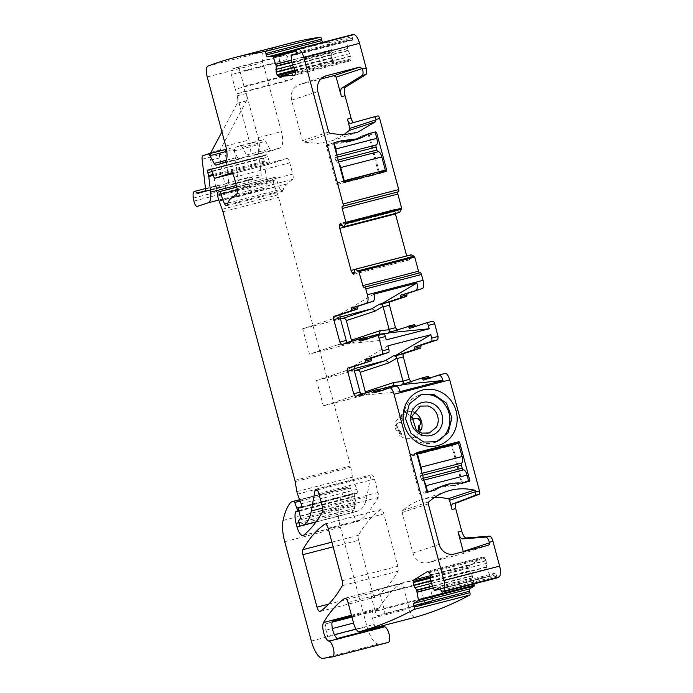 <?xml version="1.0" encoding="UTF-8"?>
<svg xmlns="http://www.w3.org/2000/svg" width="693" height="693" viewBox="0 0 693 693"><rect width="100%" height="100%" fill="white"/><g stroke="black" fill="none" stroke-linecap="round" stroke-linejoin="round"><path stroke-width="0.52" stroke-dasharray="3.46 2.6" d="M419.672 432.215L412.352 438.591L404.998 438.73L399.133 435.317L402.001 434.511L400 435.031L395.729 421.63L404.348 411.434L411.694 411.296A14.146 13.193 -108.3 0 1 413.452 411.928M401.134 434.797A5.076 4.738 71.7 0 1 399.818 432.467L399.601 431.635A1.014 0.944 71.7 0 0 398.553 430.873A3.032 2.824 71.7 0 1 395.391 428.482A4.799 4.479 71.7 0 1 398.518 422.886L400.571 422.358A2.018 1.888 71.7 0 0 401.879 419.932L401.481 418.468A4.799 4.479 71.7 0 1 404.314 412.785A4.799 4.479 71.7 0 1 410.152 416.224L410.542 417.688A2.018 1.888 71.7 0 0 411.633 419.031M400 435.031L399.133 435.317M435.49 442.091A24.757 23.086 -108.3 0 1 434.416 442.481A24.757 23.086 -108.3 0 1 421.561 442.732A24.757 23.086 -108.3 0 1 403.439 419.412A24.757 23.086 -108.3 0 1 418.893 395.452A24.757 23.086 -108.3 0 1 420.001 395.123M399.818 432.467L400.684 432.181L402.001 434.511M400.684 432.181L400.467 431.349L396.257 428.196C395.85 425.381 396.898 423.518 399.393 422.6L398.258 422.964M398.518 422.886L400.684 422.323M400.571 422.358L401.446 422.072L402.746 419.646L402.356 418.182L405.188 412.5L411.018 415.939L411.659 417.974M463.322 551.697A2.018 1.888 -108.3 0 1 461.971 553.906L428.213 562.647A13.141 12.249 -108.3 0 1 412.95 553.031L402.096 512.534A2.018 1.888 -108.3 0 1 402.659 510.516A57.606 53.707 -108.3 0 1 420.712 499.991A57.606 53.707 -108.3 0 1 434.416 497.505M294.742 75.242L350.398 60.837L334.442 62.101L295.495 72.185M294.811 75.216L350.32 60.854L351.004 59.771L295.339 74.177M291.051 55.726L346.708 41.32L347.929 50.329L350.857 56.003L351.004 59.771M346.708 41.32L346.907 40.61L352.217 40.194A2.018 0.728 75.5 0 0 352.269 40.185A2.018 0.728 75.5 0 0 352.494 38.167L352.148 36.694A2.018 0.728 75.5 0 1 352.339 34.702M377.867 115.904L354.088 122.496A5.05 1.828 75.5 0 1 354.071 122.496A5.05 1.828 75.5 0 1 353.785 122.514M399.099 212.543L395.937 209.069L340.332 223.458M340.306 223.467L395.972 209.061L395.227 210.395L395.434 213.964M353.733 274.272L409.416 259.858L407.709 258.324L406.687 255.934M353.759 274.263L409.537 259.823L410.126 258.541L354.469 272.938M411.07 254.799L410.395 255.18L410.126 258.541M420.253 272.747L419.733 272.921A2.018 0.728 75.5 0 1 419.715 272.929A2.018 0.728 75.5 0 1 419.577 272.929M396.673 330.007L414.249 324.662M409.806 328.326L416.19 326.672A2.018 0.728 75.5 0 1 416.181 326.68A2.018 0.728 75.5 0 1 415.653 326.394M409.788 328.335L432.856 321.171M410.533 381.73L428.109 376.386M429.08 377.39L430.058 378.404L445.149 373.414M497.773 577.728A2.018 0.728 75.5 0 1 496.699 576.16L496.266 574.714A2.018 0.728 75.5 0 0 495.114 573.154A2.018 0.728 75.5 0 0 495.036 573.189L490.341 576.082L486.954 568.953L431.297 583.359M427.746 571.387L483.402 556.981L484.961 558.255L486.114 560.776L486.954 568.953M474.047 583.878L472.409 575.97L469.213 570.789L468.823 568.208L469.36 565.627L483.281 557.042L427.884 571.379M415.237 617.281A10.109 3.647 75.5 0 1 415.211 617.281A10.109 3.647 75.5 0 1 409.208 608.645L403.707 588.106A5.05 1.828 75.5 0 0 400.701 583.783A5.05 1.828 75.5 0 0 400.476 583.887A367.879 132.787 75.5 0 0 379.201 608.09A10.109 3.647 75.5 0 0 378.802 609.026A5.05 1.828 75.5 0 1 378.118 609.927L373.016 611.607A6.064 2.192 75.5 0 0 372.505 618.147L374.177 624.393A5.05 1.828 75.5 0 0 375.528 627.555M332.259 621.067A5.05 1.828 75.5 0 1 331.583 621.967L326.481 623.648A6.064 2.192 75.5 0 0 325.97 630.197L327.642 636.443A5.05 1.828 75.5 0 0 330.596 640.774L335.065 639.994A5.05 1.828 75.5 0 0 335.126 639.985A5.05 1.828 75.5 0 0 335.655 639.526L382.189 627.486A5.05 1.828 75.5 0 1 381.661 627.945A5.05 1.828 75.5 0 1 381.609 627.953L377.131 628.724A5.05 1.828 75.5 0 1 376.23 628.378M382.189 627.486A10.109 3.647 75.5 0 1 383.255 626.559M323.085 658.35L378.75 643.944L388.097 642.472M378.75 643.944A20.21 7.294 75.5 0 1 366.995 626.611L340.376 527.286A25.269 9.122 75.5 0 1 338.73 506.037A96.015 34.659 75.5 0 1 346.405 487.933A5.05 1.828 75.5 0 1 346.76 487.681L349.333 486.832A2.018 0.728 75.5 0 1 349.35 486.832A2.018 0.728 75.5 0 1 350.398 488.063L352.477 493.607A2.529 0.91 75.5 0 1 352.46 496.959L351.594 497.245A2.529 0.91 75.5 0 0 351.29 497.591A12.127 4.375 75.5 0 0 351.723 509.009L352.659 512.508A10.109 3.647 75.5 0 0 358.662 521.145A10.109 3.647 75.5 0 0 359.208 520.867A353.733 127.677 75.5 0 0 378.144 497.435A5.05 1.828 75.5 0 0 378.075 492.446L374.497 479.114A5.05 1.828 75.5 0 0 371.5 474.792A5.05 1.828 75.5 0 0 370.686 476.108L366.918 496.604A55.587 20.062 75.5 0 1 358.385 510.88L356.193 511.607A2.018 0.728 75.5 0 1 356.176 511.607A2.018 0.728 75.5 0 1 354.981 509.883L354.591 508.445A2.529 0.91 75.5 0 1 354.608 505.873L355.795 504.261A2.529 0.91 75.5 0 0 355.864 501.905L354.487 496.058A2.529 0.91 75.5 0 1 354.755 493.546L355.708 493.234A5.05 1.828 75.5 0 1 355.743 493.217A5.05 1.828 75.5 0 1 356.393 493.338A3.032 1.091 75.5 0 0 356.774 493.407A3.032 1.091 75.5 0 0 356.817 489.379L353.196 479.712A5.05 1.828 75.5 0 1 352.52 477.182L350.84 467.195A5.05 1.828 75.5 0 0 350.563 465.913L278.603 197.366A10.109 3.647 75.5 0 0 277.815 194.88L274.749 186.694A10.109 3.647 75.5 0 1 273.389 181.644L273.094 179.877A2.529 0.91 75.5 0 1 273.449 177.789L275.182 177.217A2.529 0.91 75.5 0 1 275.208 177.209A2.529 0.91 75.5 0 1 276.776 179.669A16.173 5.839 75.5 0 0 280.267 189.484A5.05 1.828 75.5 0 0 282.32 191.329A5.05 1.828 75.5 0 0 283.073 190.306A35.369 12.769 75.5 0 1 286.547 184.078L292.55 179.409A5.05 1.828 75.5 0 0 292.767 174.073L289.761 162.846A5.05 1.828 75.5 0 0 286.755 158.524A5.05 1.828 75.5 0 0 286.711 158.541L270.712 163.817A2.529 0.91 75.5 0 1 270.694 163.825A2.529 0.91 75.5 0 1 269.222 161.764L267.784 156.713A2.529 0.91 75.5 0 0 266.311 154.652A2.529 0.91 75.5 0 0 266.025 154.92A5.05 1.828 75.5 0 1 265.488 155.457L264.761 155.691A5.05 1.828 75.5 0 1 264.717 155.708A5.05 1.828 75.5 0 1 264.05 155.578A2.529 0.91 75.5 0 0 263.712 155.509A2.529 0.91 75.5 0 0 263.479 158.238L264.258 161.166A2.529 0.91 75.5 0 1 264.449 162.127L266.242 177.763A15.159 5.475 75.5 0 1 263.86 188.392L252.884 192.013A5.05 1.828 75.5 0 1 252.841 192.022A5.05 1.828 75.5 0 1 249.61 186.677L249.038 183.654A7.58 2.737 75.5 0 1 250.095 177.001A7.58 2.737 75.5 0 1 252.547 178.707A2.018 0.728 75.5 0 0 253.205 179.158A2.018 0.728 75.5 0 1 253.205 179.158L260.724 176.68A3.032 1.091 75.5 0 0 261.2 174.558L257.779 144.811A5.05 1.828 75.5 0 1 258.576 141.268L263.583 139.614A5.05 1.828 75.5 0 1 263.626 139.605A5.05 1.828 75.5 0 1 265.618 141.32L269.82 148.995A5.05 1.828 75.5 0 0 271.803 150.71A5.05 1.828 75.5 0 0 271.847 150.702L280.102 147.973A15.159 5.475 75.5 0 0 281.393 131.618L262.881 62.543A10.109 3.647 75.5 0 1 263.686 51.654A2006.183 724.133 75.5 0 1 290.722 43.07M296.457 49.385L323.103 42.49A2.018 0.728 75.5 0 1 322.773 42.342M323.103 42.49L328.421 42.065L331.505 49.905L291.554 60.248M334.442 62.101L333.29 61.166L331.774 57.857L331.505 49.905M358.584 540.263A5.05 1.828 75.5 0 1 358.515 535.265A353.733 127.677 75.5 0 1 380.596 509.658A5.05 1.828 75.5 0 1 380.812 509.554A5.05 1.828 75.5 0 1 383.818 513.877L397.851 566.268A5.05 1.828 75.5 0 1 397.921 571.266A353.733 127.677 75.5 0 1 375.883 596.968A5.05 1.828 75.5 0 1 375.658 597.08A5.05 1.828 75.5 0 1 372.652 592.758L358.584 540.263L333.134 546.846M279.747 62.049A5.05 1.828 75.5 0 1 280.171 56.592L285.377 54.877A5.05 1.828 75.5 0 1 285.421 54.868A5.05 1.828 75.5 0 1 288.427 59.182L292.342 73.822A5.05 1.828 75.5 0 1 291.918 79.279L286.711 80.994A5.05 1.828 75.5 0 1 286.668 81.003A5.05 1.828 75.5 0 1 283.671 76.689L279.747 62.049L231.384 74.567A5.05 1.828 75.5 0 1 231.817 69.109L237.023 67.394A5.05 1.828 75.5 0 1 237.058 67.377A5.05 1.828 75.5 0 1 240.064 71.7L288.427 59.182M423.579 598.839L419.655 584.199A5.05 1.828 75.5 0 1 420.088 578.742L425.294 577.026A5.05 1.828 75.5 0 1 425.329 577.018A5.05 1.828 75.5 0 1 428.335 581.332L432.259 595.971A5.05 1.828 75.5 0 1 431.826 601.429L426.619 603.144A5.05 1.828 75.5 0 1 426.585 603.153A5.05 1.828 75.5 0 1 423.579 598.839L375.216 611.356L371.292 596.716A5.05 1.828 75.5 0 1 371.725 591.259L376.931 589.544A5.05 1.828 75.5 0 1 376.975 589.526A5.05 1.828 75.5 0 1 379.972 593.849L428.335 581.332M434.953 490.15L427.243 492.662L437.941 487.387L455.301 485.403L468.745 481.436L461.798 483.723L451.602 445.66L458.541 443.373M468.494 480.518L462.456 482.51A1.014 0.944 -108.3 0 1 461.798 483.723M455.301 485.403L462.17 483.108M427.668 492.558A49.021 45.703 -108.3 0 1 437.976 487.534A49.021 45.703 -108.3 0 1 454.877 485.516M443.841 485.446A49.021 45.703 71.7 0 0 442.801 485.784A49.021 45.703 71.7 0 0 432.103 491.06L427.243 492.662M432.103 491.06L434.19 490.375A49.021 45.703 -108.3 0 1 434.251 490.332M428.031 491.943L434.19 490.375M427.659 491.961L420.738 494.352A1.014 0.944 -108.3 0 1 419.568 493.607L409.502 456.037A1.014 0.944 -108.3 0 1 410.152 454.825L416.779 453.109M462.456 482.51L452.39 444.958M325.554 75.979L299.35 84.624L320.738 79.063M324.852 76.239L300.069 84.416C293.07 87.023 290.246 92.282 291.606 100.173L302.46 140.662L303.958 142.152L317.775 143.408L331.289 140.93L343.789 134.771M335.655 639.526A10.109 3.647 75.5 0 1 336.72 638.608A10.109 3.647 75.5 0 1 337.742 638.712M210.603 153.326A10.109 3.647 75.5 0 0 210.681 160.239L216.649 192.039A7.58 2.737 75.5 0 1 217.706 185.386A7.58 2.737 75.5 0 1 220.157 187.084A2.018 0.728 75.5 0 0 220.816 187.543A2.018 0.728 75.5 0 0 220.833 187.534L228.326 185.066A3.032 1.091 75.5 0 0 228.803 182.935L225.381 153.196A5.05 1.828 75.5 0 1 226.178 149.653L231.193 147.999A5.05 1.828 75.5 0 1 231.237 147.99A5.05 1.828 75.5 0 1 233.22 149.697L237.422 157.38A5.05 1.828 75.5 0 0 239.414 159.095L247.713 156.358A15.159 5.475 75.5 0 0 248.995 140.003L237.162 95.833A7.58 2.737 75.5 0 1 237.292 103.274L221.942 131.904M210.681 160.239L219.802 157.874L225.771 189.683A7.58 2.737 75.5 0 1 226.828 183.021A7.58 2.737 75.5 0 1 229.279 184.728L252.547 178.707M237.162 95.833L246.284 93.477L258.125 137.638A15.159 5.475 75.5 0 1 256.834 153.993L248.579 156.722A5.05 1.828 75.5 0 1 248.536 156.731A5.05 1.828 75.5 0 1 246.552 155.015L242.351 147.34A5.05 1.828 75.5 0 0 240.358 145.625A5.05 1.828 75.5 0 0 240.315 145.634L235.299 147.288A5.05 1.828 75.5 0 0 234.511 150.831L237.933 180.578A3.032 1.091 75.5 0 1 237.448 182.701L229.955 185.178A2.018 0.728 75.5 0 1 229.937 185.178A2.018 0.728 75.5 0 1 229.279 184.728M231.384 74.567L235.308 89.206L283.671 76.689M240.064 71.7L243.988 86.339A5.05 1.828 75.5 0 1 243.555 91.788L238.349 93.512A5.05 1.828 75.5 0 1 238.314 93.52A5.05 1.828 75.5 0 1 235.308 89.206M379.972 593.849L383.896 608.489A5.05 1.828 75.5 0 1 383.472 613.937L378.265 615.661A5.05 1.828 75.5 0 1 378.222 615.67A5.05 1.828 75.5 0 1 375.216 611.356M400.138 391.606L351.966 396.413L323.336 405.864L363.643 395.426L365.54 392.896M387.907 345.833L345.175 371.032L316.536 380.483L323.336 405.864M361.261 394.482A3.032 1.091 -104.5 0 0 361.885 394.733A3.032 1.091 -104.5 0 0 361.911 394.724L378.837 389.137M380.24 390.878A2.018 0.728 -104.5 0 0 380.769 391.155A2.018 0.728 -104.5 0 0 380.778 391.155L395.876 386.166M379.314 389.336L367.957 392.273M360.932 394.092L351.966 396.413M366.38 339.146A2.018 0.728 75.5 0 0 366.909 339.431L360.516 341.086L366.918 339.423A2.018 0.728 75.5 0 1 366.909 339.431L383.584 333.931M347.401 342.758A3.032 1.091 -104.5 0 0 348.025 343.009A3.032 1.091 -104.5 0 0 348.051 343L364.977 337.413M216.147 165.116L239.414 159.095A5.05 1.828 75.5 0 1 239.414 159.095L216.181 165.107M451.602 445.66L410.542 456.289L420.738 494.352M334.217 142.619L327.122 144.95A1.014 0.944 71.7 0 0 326.472 146.162L336.538 183.74A1.014 0.944 71.7 0 0 337.708 184.477L378.768 173.848A1.014 0.944 71.7 0 0 379.426 173.163M340.635 140.982L333.628 143.269L340.566 140.974M334.043 143.156A49.021 45.703 71.7 0 0 350.944 141.138A49.021 45.703 71.7 0 0 361.261 136.114L368.546 133.706M359.39 138.331A49.021 45.703 71.7 0 0 366.536 134.399L361.261 136.114M366.536 134.399L368.459 133.766M379.279 172.089L369.352 135.066A1.014 0.944 71.7 0 0 368.182 134.321L375.121 132.034M374.021 294.127L331.315 319.308L302.676 328.759L309.476 354.132L349.627 343.745L351.68 341.173M340.012 317.056L331.315 319.308M386.304 339.873L338.106 344.681L309.476 354.132M338.106 344.681L347.072 342.368M354.097 340.549L365.454 337.612M345.175 371.032L353.88 368.78M219.802 157.874A10.109 3.647 75.5 0 1 220.097 150.009L246.413 100.918A7.58 2.737 75.5 0 0 246.284 93.477M316.536 380.483L354.34 370.703M361.677 136.001L350.979 141.285L333.628 143.269M378.378 172.384L368.182 134.321M336.538 183.74L343.823 181.332L337.318 183.013L343.711 180.899M327.122 144.95L337.318 183.013M302.676 328.759L340.48 318.979M336.27 153.144A6.064 2.192 75.5 0 1 335.247 155.544A2.018 0.728 75.5 0 0 335.074 157.727L335.862 160.655A2.018 0.728 75.5 0 0 337.058 162.379A2.018 0.728 75.5 0 1 337.058 162.379A6.064 2.192 75.5 0 1 337.127 162.361A6.064 2.192 75.5 0 1 339.12 163.765M337.127 162.361L378.118 151.758A2.018 0.728 75.5 0 1 378.118 151.758A2.018 0.728 75.5 0 1 378.092 151.758M423.38 478.239L421.11 478.82A2.018 0.728 -104.5 0 0 422.314 480.552L463.374 469.923A2.018 0.728 -104.5 0 0 463.374 469.923A2.018 0.728 -104.5 0 0 463.392 469.923M424.376 481.93A6.064 2.192 -104.5 0 0 422.384 480.535A6.064 2.192 -104.5 0 0 422.332 480.544A2.018 0.728 -104.5 0 1 422.314 480.552M421.11 478.82L420.33 475.892A2.018 0.728 -104.5 0 1 420.504 473.717A6.064 2.192 -104.5 0 0 421.526 471.318M410.542 456.289L416.935 454.175M410.542 417.688L411.417 417.403M410.152 416.224L411.018 415.939M401.481 418.468L402.356 418.182M401.879 419.932L402.746 419.646M395.391 428.482L396.257 428.196M398.553 430.873L399.419 430.587M399.601 431.635L400.467 431.349M488.175 545.261L461.971 553.906M454.417 554.002L428.213 562.647M439.154 544.377L412.95 553.031M428.3 503.889L402.096 512.534M428.863 501.871L402.659 510.516M426.853 491.207L419.568 493.607M416.788 453.629L409.502 456.037M417.333 452.451L410.152 454.825M351.134 58.81L295.469 73.215M350.944 56.35L295.279 70.755M350.857 56.003L295.201 70.409M349.913 53.604L294.248 68.009M348.068 50.667L292.411 65.073M347.929 50.329L292.273 64.735M347.539 48.649L291.874 63.054M347.514 48.493L291.848 62.898M296.968 53.534L346.907 40.61L296.968 53.534M296.647 54.574L352.217 40.194M296.838 52.573L352.494 38.167M328.932 42.723L352.148 36.694M350.433 123.441L354.088 122.496L350.424 123.441M398.943 212.439L343.278 226.845M397.063 209.788L341.406 224.194M395.816 209.113L340.393 223.458M395.227 210.395L341.484 224.307M395.149 211.426L342.091 225.164M406.704 256.029L354.755 269.473M407.709 258.324L354.539 272.089M408.29 259.147L354.452 273.077M409.537 259.823L353.88 274.229M410.395 255.18L354.729 269.586M410.481 254.998L354.816 269.404M364.076 287.326L419.733 272.921M390.904 331.904L397.297 330.249L390.93 331.895M404.764 383.636L411.157 381.982L404.79 383.627M423.648 380.059L430.041 378.404L423.666 380.05M441.043 590.566L496.699 576.16M440.601 589.119L496.266 574.714M439.535 587.551L495.036 573.189M490.341 576.082L440.549 588.963L490.375 576.065M434.208 589.994L489.873 575.588M487.006 569.092L431.349 583.497M486.451 567.298L430.795 581.704M486.399 566.935L430.743 581.34M486.495 563.357L430.838 577.763M486.114 560.776L430.448 575.181M486.01 560.438L430.344 574.843M484.961 558.255L429.296 572.661M484.372 557.536L428.716 571.942M469.36 565.627L430.578 575.658M468.858 567.099L430.803 576.948M468.823 568.208L430.829 578.04M469.213 570.789L430.76 580.743M469.317 571.127L430.743 581.106M470.365 573.302L431.315 583.411M472.254 575.658L432.432 585.966M472.409 575.97L432.571 586.278M472.903 577.615L433.272 587.872M472.938 577.771L433.342 588.019M372.505 618.147L409.208 608.645M348.042 602.512L403.707 588.106M345.296 598.172L400.476 583.887M351.464 615.263L379.201 608.09M351.672 616.051L378.802 609.026M331.583 621.967L332.077 621.838M351.853 616.718L378.118 609.927M326.481 623.648L332.016 622.219M351.94 617.065L373.016 611.607M325.97 630.197L332.38 628.534M327.642 636.443L334.424 634.684M356.063 629.088L374.177 624.393M330.596 640.774L377.131 628.724M335.065 639.994L381.609 627.953M311.33 641.016L366.995 626.611M284.719 541.692L340.376 527.286M283.073 520.443L338.73 506.037M290.748 502.338L346.405 487.933M291.095 502.087L346.76 487.681M349.35 486.832L299.627 499.696L349.333 486.832M300.138 501.065L350.398 488.063M301.646 506.765L352.477 493.607M298.917 510.819L352.46 496.959M298.926 510.871L351.594 497.245M298.986 511.131L351.29 497.591M298.891 522.687L351.723 509.009M300.433 526.022L352.659 512.508M303.543 535.273L359.208 520.867M322.479 511.841L378.144 497.435M322.41 506.843L378.075 492.446M318.841 493.52L374.497 479.114M317.186 489.951L370.686 476.108M322.678 508.056L366.918 496.604M316.103 521.829L358.385 510.88M356.176 511.607L315.965 522.02L356.193 511.607M299.324 524.289L354.981 509.883M298.934 522.851L354.591 508.445M298.943 520.278L354.608 505.873M300.138 518.667L355.795 504.261M300.199 516.311L355.864 501.905M298.83 510.464L354.487 496.058M299.099 507.952L354.755 493.546M355.743 493.217L301.559 507.241L355.708 493.234M301.42 507.562L356.393 493.338M301.16 503.785L356.817 489.379M297.531 494.118L353.196 479.712M296.855 491.588L352.52 477.182M295.183 481.6L350.84 467.195M294.906 480.318L350.563 465.913M222.947 211.772L278.603 197.366M222.15 209.286L277.815 194.88M219.083 201.1L274.749 186.694M217.732 196.05L273.389 181.644M217.437 194.283L273.094 179.877M217.784 192.195L273.449 177.789M275.208 177.209L236.755 187.162L275.182 177.217M237.396 189.856L276.776 179.669M227.936 203.023L280.267 189.484M227.417 204.712L283.073 190.306M230.882 198.484L286.547 184.078M236.893 193.815L292.55 179.409M237.101 188.479L292.767 174.073M234.095 177.252L289.761 162.846M231.141 172.921L286.711 158.541M232.476 173.718L270.712 163.817L232.476 173.718M213.557 176.169L269.222 161.764M212.127 171.119L267.784 156.713M211.036 169.153L266.025 154.92M211.356 169.464L265.488 155.457M264.717 155.708L211.391 169.508L264.761 155.691M208.385 169.984L264.05 155.578M212.24 171.5L263.479 158.238M213.063 174.419L264.258 161.166M213.331 175.355L264.449 162.127M236.313 185.516L266.242 177.763M218.719 200.069L263.86 188.392M252.841 192.022L218.971 200.788L252.884 192.013M193.945 201.083L249.61 186.677M225.771 189.683L249.038 183.654M193.382 198.059L216.649 192.039M229.955 185.178L253.222 179.158L229.937 185.178M237.448 182.701L260.724 176.68M237.933 180.578L261.2 174.558M234.511 150.831L257.779 144.811M235.299 147.288L258.576 141.268M240.315 145.634L263.583 139.614M242.351 147.34L265.618 141.32M246.552 155.015L269.82 148.995M248.579 156.722L271.847 150.702M256.834 153.993L280.102 147.973M258.125 137.638L281.393 131.618M207.224 76.949L262.881 62.543M225.727 146.024L248.995 140.003M208.021 66.06L263.686 51.654M296.37 50.364L328.421 42.065M331.462 49.757L291.536 60.092M331.904 51.594L291.753 61.98M331.93 51.94L291.788 62.335M331.505 55.059L292.463 65.159M331.696 57.519L293.815 67.316M331.774 57.857L294.014 67.637M332.727 60.265L295.097 70.002M333.29 61.166L295.331 70.989M331.878 542.16L358.515 535.265M328.716 604.131L372.652 592.758M320.218 611.373L375.883 596.968M342.264 585.672L397.921 571.266M342.195 580.673L397.851 566.268M328.153 528.283L383.818 513.877M325.398 523.943L380.596 509.658M231.817 69.109L280.171 56.592M238.349 93.512L286.711 80.994M243.555 91.788L291.918 79.279M243.988 86.339L292.342 73.822M237.023 67.394L285.377 54.877M419.655 584.199L371.292 596.716M378.265 615.661L426.619 603.144M431.826 601.429L383.472 613.937M383.896 608.489L432.259 595.971M376.931 589.544L425.294 577.026M371.725 591.259L420.088 578.742M380.778 391.155L374.393 392.801L380.769 391.155M361.911 394.724L355.518 396.379L361.885 394.733M348.051 343L341.658 344.655L348.025 343.009M224.445 162.379L247.713 156.358M226.282 160.265L237.422 157.38M226.784 151.369L233.22 149.697M202.91 155.674L226.178 149.653M202.113 159.217L225.381 153.196M205.535 188.955L228.803 182.935M205.059 191.086L228.326 185.066M220.816 187.543L197.548 193.564L220.833 187.534M205.267 190.939L220.157 187.084M303.958 142.152L330.163 133.506M302.46 140.662L328.664 132.017M291.606 100.173L317.81 91.528M337.708 184.477L345.001 182.068M326.472 146.162L333.757 143.754M369.352 135.066L375.398 133.065M378.768 173.848L386.062 171.44M210.975 152.365L220.097 150.009M237.292 103.274L246.413 100.918M392.117 386.018L363.487 395.469M378.257 334.295L349.627 343.745M338.487 141.658A49.021 45.703 71.7 0 0 355.838 139.683A49.021 45.703 71.7 0 0 356.878 139.328M335.247 155.544L336.807 155.145M335.862 160.655L338.132 160.066M335.074 157.727L337.344 157.138M460.152 483.801A49.021 45.703 71.7 0 0 446.457 484.753M422.063 473.31L420.504 473.717M422.6 475.311L420.33 475.892M429.348 432.978L412.344 438.591M420.486 406.107L404.348 411.434M404.314 412.785L405.18 412.5M420.972 394.767L418.893 395.452M436.495 441.796L434.416 442.481M488.288 545.226L462.084 553.872M446.916 491.346L420.712 499.991M469.144 481.297L461.859 483.705M441.519 486.365L437.976 487.534M417.385 452.434L410.091 454.842M296.604 54.591L352.269 40.185M364.059 287.335L419.715 272.929M439.449 587.56L495.114 573.154M359.554 631.687L415.211 617.281M345.045 598.189L400.701 583.783M335.126 639.985L381.661 627.945M336.72 638.608L337.283 638.461M303.006 535.55L358.662 521.145M315.835 489.197L371.5 474.792M301.117 507.813L356.774 493.407M226.663 205.734L282.32 191.329M231.098 172.929L286.755 158.524M210.655 169.057L266.311 154.652M208.056 169.915L263.712 155.509M226.828 183.021L250.095 177.001M240.358 145.625L263.626 139.605M248.536 156.731L271.803 150.71M319.993 611.486L375.658 597.08M325.156 523.96L380.812 509.554M238.314 93.52L286.668 81.003M237.058 67.377L285.421 54.868M378.222 615.67L426.585 603.153M376.975 589.526L425.329 577.018M205.492 188.548L217.706 185.386M331.289 140.93L357.493 132.285M327.061 144.967L334.355 142.559M350.944 141.138L354.469 139.977M378.828 173.83L386.114 171.431M392.281 385.975L363.652 395.426M378.421 334.243L349.792 343.693M350.979 141.285L357.926 138.998M437.941 487.387L444.88 485.091"/><path stroke-width="1.04" d="M413.452 411.928A14.146 13.193 -108.3 0 1 421.509 429.461L420.642 429.747L419.672 432.215M437.647 424.133A14.146 13.193 -108.3 0 1 436.278 427.338L429.357 432.978L422.002 433.116A14.146 13.193 -108.3 0 1 416.138 429.703L411.867 416.302L420.486 406.107L427.832 405.968A14.146 13.193 71.7 0 1 437.647 424.133M423.137 435.343A17.065 15.913 71.7 0 0 442.29 423.371A17.065 15.913 71.7 0 0 430.162 402.598A17.065 15.913 71.7 0 0 411.01 414.57A17.065 15.913 71.7 0 0 423.137 435.343M420.642 429.747L421.509 429.461M418.641 430.266A5.076 4.738 71.7 0 0 418.615 427.598L419.482 427.312L419.265 426.49L421.344 421.699C420.287 419.057 418.442 417.94 415.817 418.347L413.764 418.884L411.417 417.403M411.633 419.031A2.018 1.888 71.7 0 0 412.889 419.17L414.942 418.641A4.799 4.479 71.7 0 1 420.478 421.985A3.032 2.824 71.7 0 1 418.918 425.606A1.014 0.944 71.7 0 0 418.399 426.775L418.615 427.598M420.001 395.123A24.757 23.086 -108.3 0 1 431.748 395.209A24.757 23.086 -108.3 0 1 449.826 417.914A24.757 23.086 -108.3 0 1 435.49 442.091M419.516 429.981L419.482 427.312M423.64 442.039L411.027 433.42L405.526 418.719L409.355 403.846L420.98 394.776L433.827 394.525L446.448 403.144L451.949 417.844L448.12 432.718L436.495 441.787L423.64 442.039M436.053 390.185A28.803 26.854 71.7 0 0 403.724 410.395A28.803 26.854 71.7 0 0 424.194 445.46A28.803 26.854 71.7 0 0 456.522 425.251A28.803 26.854 71.7 0 0 436.053 390.185M489.475 542.836L463.27 551.481L458.047 531.964C459.364 536.347 460.906 538.66 462.664 538.903L485.862 537.075A6.064 2.192 -104.5 0 1 489.327 542.281L489.475 542.836A2.018 1.888 -108.3 0 1 488.175 545.261L454.417 554.002A13.141 12.249 -108.3 0 1 439.154 544.377L428.3 503.889A2.018 1.888 -108.3 0 1 428.863 501.871A57.606 53.707 -108.3 0 1 446.916 491.346A57.606 53.707 -108.3 0 1 474.255 490.116A2.018 1.888 -108.3 0 1 475.753 491.606L479.478 490.965L449.714 379.877C448.371 375.485 446.846 373.328 445.149 373.414L438.886 375.034M430.578 575.658L413.695 580.032L427.616 571.448L429.296 572.661L430.344 574.843L430.795 581.704L434.208 589.994L434.719 590.471L439.379 587.595A2.018 0.728 75.5 0 1 439.449 587.56A2.018 0.728 75.5 0 1 440.601 589.119L441.043 590.566A2.018 0.728 75.5 0 0 442.195 592.125A2.018 0.728 75.5 0 0 442.264 592.091A2006.209 724.142 75.5 0 0 443.477 591.25A10.109 3.647 75.5 0 0 443.962 580.526L394.057 394.282A7.58 2.737 -104.5 0 0 389.553 387.803A7.58 2.737 -104.5 0 0 389.492 387.82L374.393 392.801L373.423 391.796A2.018 0.728 75.5 0 0 372.47 390.783L378.854 389.128L379.807 390.142A2.018 0.728 -104.5 0 0 380.24 390.878M443.962 580.526L499.618 566.12L492.983 541.337A6.064 2.192 -104.5 0 0 489.518 536.131L485.862 537.075M445.27 485.126A49.021 45.703 -108.3 0 0 434.953 490.15L428.031 491.943A1.014 0.944 -108.3 0 1 426.853 491.207L416.788 453.629A1.014 0.944 -108.3 0 1 417.437 452.416L458.497 441.787A1.014 0.944 -108.3 0 1 459.676 442.532L469.741 480.102A1.014 0.944 -108.3 0 1 469.092 481.314L462.17 483.108A49.021 45.703 -108.3 0 0 445.27 485.126L441.519 486.365M434.416 497.505A57.606 53.707 -108.3 0 1 448.05 498.769A2.018 1.888 -108.3 0 1 449.549 500.259L452.027 509.52C451.342 506.557 451.472 504.738 452.425 504.071L475.597 495.174L475.831 491.909M489.518 536.131L466.311 537.959C464.553 537.716 463.011 535.403 461.694 531.02L455.682 508.575C454.998 505.613 455.128 503.802 456.072 503.127L479.244 494.23A3.032 1.091 -104.5 0 0 479.478 490.965M352.339 34.702A2.018 0.728 75.5 0 1 352.382 34.685A2.018 0.728 75.5 0 1 352.425 34.676A2006.183 724.133 75.5 0 1 353.854 34.65A10.109 3.647 75.5 0 1 359.537 43.33L366.181 68.113A6.064 2.192 75.5 0 1 365.843 74.575L345.512 87.119A8.082 2.919 75.5 0 0 345.062 95.729L351.074 118.182A5.05 1.828 75.5 0 0 353.785 122.514M343.789 134.771L349.35 130.405L349.904 128.387L347.427 119.127A5.05 1.828 75.5 0 0 350.424 123.441A5.05 1.828 75.5 0 1 350.424 123.441L374.22 116.848A3.032 1.091 75.5 0 1 374.229 116.84L377.867 115.904A3.032 1.091 75.5 0 1 377.876 115.896A3.032 1.091 75.5 0 1 379.677 118.494L398.718 189.561A2.018 0.728 75.5 0 1 398.553 191.744L398.033 191.918A2.018 0.728 75.5 0 0 397.86 194.092L401.628 208.177L399.696 212.344L343.442 226.949L341.406 224.194L340.159 223.518L339.483 225.831L339.778 228.369L351.048 270.435L352.633 273.553L353.759 274.263L354.816 269.404L358.593 270.677L362.855 285.603L418.52 271.197L414.743 257.12L414.258 256.271L411.131 254.807L355.414 269.205L411.079 254.799L355.422 269.205M399.099 212.543L343.442 226.949L399.696 212.344M395.331 213.513L395.434 213.964L339.778 228.369M406.687 255.934L395.434 213.964M419.577 272.929A2.018 0.728 75.5 0 1 418.52 271.197M364.631 287.145L420.253 272.747A2.018 0.728 75.5 0 1 420.27 272.747A2.018 0.728 75.5 0 1 421.474 274.471L423.042 280.327A7.58 2.737 75.5 0 1 422.401 288.505L407.302 293.486A2.018 0.728 75.5 0 0 406.99 294.923L406.67 296.353L400.285 298.007A2.018 0.728 -104.5 0 0 400.597 296.578A2.018 0.728 75.5 0 1 400.918 295.14L422.401 288.505M397.323 330.249L395.495 327.659L389.475 305.215A3.032 1.091 75.5 0 1 389.735 301.94L406.67 296.353M415.653 326.394A2.018 0.728 75.5 0 1 415.22 325.667L414.249 324.662L407.9 326.299M395.495 327.659L389.102 329.314A3.032 1.091 -104.5 0 0 390.904 331.904A3.032 1.091 -104.5 0 0 390.93 331.895L414.249 324.662M415.22 325.667L408.835 327.321A2.018 0.728 75.5 0 0 409.788 328.335A2.018 0.728 75.5 0 0 409.806 328.326L426.464 322.825A3.032 1.091 75.5 0 1 426.49 322.817L432.856 321.171A3.032 1.091 75.5 0 1 432.874 321.171A3.032 1.091 75.5 0 1 434.676 323.761L438.08 336.451L431.696 338.097L430.786 334.736L396.049 355.223L393.312 355.933C395.019 355.674 396.197 356.419 396.838 358.16L396.049 355.223M411.183 381.973L409.355 379.392L403.335 356.938A3.032 1.091 75.5 0 1 403.595 353.673L420.53 348.085A2.018 0.728 75.5 0 0 420.85 346.647L421.162 345.218L437.82 339.717L438.08 336.451M421.76 378.031L428.109 376.386A2.018 0.728 75.5 0 1 428.127 376.377A2.018 0.728 75.5 0 1 429.08 377.39L430.058 378.404M389.613 387.794L395.876 386.166A7.58 2.737 -104.5 0 1 395.937 386.148A7.58 2.737 -104.5 0 1 400.138 391.606L443.026 380.5A7.58 2.737 -104.5 0 0 438.825 375.052L445.149 373.414M499.618 566.12A10.109 3.647 75.5 0 1 499.133 576.845A2006.166 724.124 75.5 0 1 497.929 577.685A2.018 0.728 75.5 0 1 497.851 577.719A2.018 0.728 75.5 0 1 497.773 577.728M474.047 583.878L474.177 586.053L469.525 588.929A2.018 0.728 75.5 0 0 469.456 591.25L469.897 592.688A2.018 0.728 75.5 0 1 469.828 595.01A2006.183 724.133 75.5 0 1 415.298 617.264A2023.283 730.301 75.5 0 1 415.237 617.281L359.58 631.687A10.109 3.647 75.5 0 1 359.554 631.687A10.109 3.647 75.5 0 1 353.551 623.05L348.042 602.512A5.05 1.828 75.5 0 0 345.045 598.189A5.05 1.828 75.5 0 0 344.811 598.293L345.296 598.172M376.23 628.378A5.05 1.828 75.5 0 1 375.528 627.555M337.283 638.461L383.255 626.559A10.109 3.647 75.5 0 1 384.277 626.671A10.109 3.647 75.5 0 0 384.667 626.784A8.082 2.919 75.5 0 1 389.163 634.571A8.082 2.919 75.5 0 1 388.201 642.454A8.082 2.919 75.5 0 1 388.097 642.472L332.64 656.825M344.811 598.293A367.879 132.787 75.5 0 0 323.536 622.496A10.109 3.647 75.5 0 0 323.813 633.151A10.109 3.647 75.5 0 0 329.002 641.19A8.082 2.919 75.5 0 1 333.506 648.977A8.082 2.919 75.5 0 1 332.545 656.86A8.082 2.919 75.5 0 1 332.441 656.877L323.085 658.35A20.21 7.294 75.5 0 1 311.33 641.016L284.719 541.692A25.269 9.122 75.5 0 1 283.073 520.443A96.015 34.659 75.5 0 1 290.748 502.338A5.05 1.828 75.5 0 1 291.095 502.087L293.676 501.238A2.018 0.728 75.5 0 1 293.693 501.238A2.018 0.728 75.5 0 1 294.733 502.468L296.812 508.012A2.529 0.91 75.5 0 1 296.803 511.365L295.937 511.651A2.529 0.91 75.5 0 0 295.625 511.997A12.127 4.375 75.5 0 0 296.067 523.414L297.002 526.914A10.109 3.647 75.5 0 0 303.006 535.55A10.109 3.647 75.5 0 0 303.543 535.273A353.733 127.677 75.5 0 0 322.479 511.841A5.05 1.828 75.5 0 0 322.41 506.843L318.841 493.52A5.05 1.828 75.5 0 0 315.835 489.197A5.05 1.828 75.5 0 0 315.02 490.505L311.261 511.01A55.587 20.062 75.5 0 1 302.728 525.285L300.537 526.013A2.018 0.728 75.5 0 1 300.519 526.013A2.018 0.728 75.5 0 1 299.324 524.289L298.934 522.851A2.529 0.91 75.5 0 1 298.943 520.278L300.138 518.667A2.529 0.91 75.5 0 0 300.199 516.311L298.83 510.464A2.529 0.91 75.5 0 1 299.099 507.952L300.043 507.64A5.05 1.828 75.5 0 1 300.086 507.623A5.05 1.828 75.5 0 1 300.727 507.744A3.032 1.091 75.5 0 0 301.117 507.813A3.032 1.091 75.5 0 0 301.16 503.785L297.531 494.118A5.05 1.828 75.5 0 1 296.855 491.588L295.183 481.6A5.05 1.828 75.5 0 0 294.906 480.318L222.947 211.772A10.109 3.647 75.5 0 0 222.15 209.286L219.083 201.1A10.109 3.647 75.5 0 1 217.732 196.05L217.437 194.283A2.529 0.91 75.5 0 1 217.784 192.195L219.525 191.623A2.529 0.91 75.5 0 1 219.542 191.614A2.529 0.91 75.5 0 1 221.119 194.075A16.173 5.839 75.5 0 0 224.601 203.889A5.05 1.828 75.5 0 0 226.663 205.734A5.05 1.828 75.5 0 0 227.417 204.712A35.369 12.769 75.5 0 1 230.882 198.484L236.893 193.815A5.05 1.828 75.5 0 0 237.101 188.479L234.095 177.252A5.05 1.828 75.5 0 0 231.098 172.929A5.05 1.828 75.5 0 0 231.055 172.947L215.055 178.222A2.529 0.91 75.5 0 1 215.029 178.231A2.529 0.91 75.5 0 1 213.557 176.169L212.127 171.119A2.529 0.91 75.5 0 0 210.655 169.057A2.529 0.91 75.5 0 0 210.36 169.326A5.05 1.828 75.5 0 1 209.832 169.854L209.095 170.097A5.05 1.828 75.5 0 1 209.052 170.114A5.05 1.828 75.5 0 1 208.385 169.984A2.529 0.91 75.5 0 0 208.056 169.915A2.529 0.91 75.5 0 0 207.822 172.644L208.602 175.572A2.529 0.91 75.5 0 1 208.784 176.533L210.585 192.169A15.159 5.475 75.5 0 1 208.195 202.798L197.219 206.419A5.05 1.828 75.5 0 1 197.184 206.427A5.05 1.828 75.5 0 1 193.945 201.083L193.382 198.059A7.58 2.737 75.5 0 1 194.438 191.407A7.58 2.737 75.5 0 1 196.89 193.113A2.018 0.728 75.5 0 0 197.548 193.564A2.018 0.728 75.5 0 1 197.548 193.564L205.059 191.086A3.032 1.091 75.5 0 0 205.535 188.955L202.113 159.217A5.05 1.828 75.5 0 1 202.91 155.674L207.926 154.019A5.05 1.828 75.5 0 1 207.969 154.011A5.05 1.828 75.5 0 1 209.953 155.726L214.154 163.401A5.05 1.828 75.5 0 0 216.147 165.116A5.05 1.828 75.5 0 0 216.181 165.107L224.445 162.379A15.159 5.475 75.5 0 0 225.727 146.024L207.224 76.949A10.109 3.647 75.5 0 1 208.021 66.06A2006.183 724.133 75.5 0 1 235.057 57.476L290.722 43.07A2006.183 724.133 75.5 0 1 320.365 37.205A2.018 0.728 75.5 0 1 321.561 39.111L321.907 40.584A2.018 0.728 75.5 0 0 322.773 42.342M438.825 375.052A7.58 2.737 -104.5 0 0 438.764 375.069L423.666 380.05A2.018 0.728 -104.5 0 1 423.648 380.059A2.018 0.728 -104.5 0 1 422.695 379.045L429.08 377.39M432.432 585.966L416.597 590.064L418.52 600.459L413.86 603.326A2.018 0.728 75.5 0 0 413.799 605.656L414.232 607.094A2.018 0.728 75.5 0 1 414.171 609.416A2006.183 724.133 75.5 0 1 359.632 631.669A2010.722 725.77 75.5 0 1 359.58 631.687M416.597 590.064L413.556 585.195L413.193 581.505L413.695 580.032M353.69 393.797L347.678 371.344L354.062 369.69L360.083 392.143L353.69 393.797L355.518 396.379L372.453 390.791A2.018 0.728 75.5 0 1 372.47 390.783L378.854 389.128M347.678 371.344A3.032 1.091 75.5 0 1 347.938 368.078L371.257 360.836L371.569 359.398A2.018 0.728 -104.5 0 1 371.89 357.969L388.548 352.468A3.032 1.091 -104.5 0 0 388.808 349.203L387.907 345.833L430.786 334.736M371.89 357.969L365.506 359.624L365.185 361.053A2.018 0.728 75.5 0 1 364.873 362.482M365.506 359.624L382.164 354.123L382.415 350.849L379.019 338.167L385.403 336.512L386.304 339.873L429.192 328.777L390.012 332.683L389.223 329.747C389.535 331.575 388.886 332.787 387.274 333.394L378.257 334.295L365.454 337.612M366.38 339.146A2.018 0.728 75.5 0 1 365.947 338.418A2.018 0.728 -104.5 0 0 364.994 337.404L358.593 339.059L359.563 340.072A2.018 0.728 75.5 0 0 360.516 341.086A2.018 0.728 75.5 0 1 360.516 341.086L377.191 335.577A3.032 1.091 75.5 0 1 377.217 335.577A3.032 1.091 75.5 0 1 379.019 338.167M347.401 342.758A3.032 1.091 -104.5 0 1 346.223 340.41L339.83 342.065L341.658 344.655L358.593 339.059M339.83 342.065L333.818 319.62A3.032 1.091 75.5 0 1 334.078 316.346L351.013 310.759L351.325 309.329A2.018 0.728 75.5 0 1 351.646 307.891L373.129 301.256A7.58 2.737 75.5 0 0 374.021 294.127L416.909 283.021A7.58 2.737 75.5 0 1 416.017 290.159M362.855 285.603A2.018 0.728 75.5 0 0 364.059 287.335A2.018 0.728 75.5 0 0 364.076 287.326L364.596 287.153A2.018 0.728 75.5 0 1 364.613 287.153A2.018 0.728 75.5 0 1 365.809 288.877L367.385 294.733A7.58 2.737 75.5 0 1 366.744 302.91M235.057 57.476A2006.183 724.133 75.5 0 1 264.7 51.603A2.018 0.728 75.5 0 1 265.904 53.517L266.251 54.99A2.018 0.728 75.5 0 0 267.446 56.895L272.756 56.471L273.267 57.129L296.491 51.117A2.018 0.728 75.5 0 1 296.717 49.09A2.018 0.728 75.5 0 1 296.769 49.082A2006.209 724.142 75.5 0 1 298.198 49.056A10.109 3.647 75.5 0 1 303.88 57.736L343.061 203.967A2.018 0.728 75.5 0 1 342.888 206.15L342.368 206.323A2.018 0.728 75.5 0 0 342.195 208.498L345.972 222.583L344.04 226.75M296.491 51.1L296.838 52.573A2.018 0.728 75.5 0 1 296.604 54.591A2.018 0.728 75.5 0 1 296.561 54.6L296.647 54.574M294.811 75.216L295.469 73.215L295.279 70.755L292.273 64.735L291.051 55.726L291.225 55.024L296.561 54.6M291.225 55.024L296.968 53.534L291.225 55.024M294.014 67.637L276.117 72.263L277.061 74.671L278.777 76.507L294.742 75.242M276.117 72.263L276.238 66L273.267 57.129M328.153 528.283L342.195 580.673A5.05 1.828 75.5 0 1 342.264 585.672A353.733 127.677 75.5 0 1 320.218 611.373A5.05 1.828 75.5 0 1 319.993 611.486A5.05 1.828 75.5 0 1 316.996 607.163L302.928 554.669A5.05 1.828 75.5 0 1 302.858 549.67A353.733 127.677 75.5 0 1 324.93 524.064A5.05 1.828 75.5 0 1 325.156 523.96A5.05 1.828 75.5 0 1 328.153 528.283M416.779 453.109L451.212 444.196A1.014 0.944 -108.3 0 1 452.382 444.932L459.676 442.532M296.769 49.082L352.425 34.676M320.738 79.063L333.827 75.676L336.174 77.157L341.406 96.673A8.082 2.919 75.5 0 1 341.857 88.063L362.188 75.52A6.064 2.192 75.5 0 0 362.526 69.057L360.031 67.03L326.273 75.771C319.274 78.378 316.45 83.628 317.81 91.528L328.664 132.017L330.163 133.506L343.979 134.763L357.493 132.285L375.554 121.76L376.03 119.439L379.677 118.494M324.852 76.239L325.554 75.979M340.635 140.982L334.407 142.541L333.757 143.754L343.823 181.332L345.001 182.068L386.114 171.431M341.328 140.748L358.229 138.739L368.546 133.706L375.467 131.913L376.645 132.658L386.711 170.235L386.062 171.44M377.876 115.896L374.229 116.84A3.032 1.091 75.5 0 1 376.03 119.439M389.102 329.314L383.09 306.869A3.032 1.091 75.5 0 1 383.35 303.595L400.285 298.007M408.835 327.321A2.018 0.728 -104.5 0 0 407.882 326.308A2.018 0.728 -104.5 0 0 407.865 326.308M432.874 321.171L426.49 322.817A3.032 1.091 75.5 0 1 428.291 325.415L429.192 328.777M421.162 345.218L414.778 346.872L431.436 341.372A3.032 1.091 -104.5 0 0 431.696 338.097M414.778 346.872A2.018 0.728 -104.5 0 0 414.457 348.302A2.018 0.728 75.5 0 1 414.145 349.731L420.53 348.085M409.355 379.392L402.962 381.046L396.95 358.593A3.032 1.091 75.5 0 1 397.21 355.318L414.145 349.731M402.962 381.046A3.032 1.091 -104.5 0 0 404.764 383.636A3.032 1.091 -104.5 0 0 404.79 383.627L421.725 378.04A2.018 0.728 75.5 0 1 421.742 378.031A2.018 0.728 75.5 0 1 422.695 379.045M442.264 592.091L497.929 577.685M414.171 609.416L469.828 595.01M384.277 626.671L337.742 638.712A10.109 3.647 75.5 0 1 334.312 634.45A10.109 3.647 75.5 0 1 332.129 627.096A10.109 3.647 75.5 0 1 331.912 623.206A10.109 3.647 75.5 0 1 332.259 621.067L351.672 616.051M264.7 51.603L320.365 37.205M354.062 369.69L354.322 366.424L371.257 360.836M360.083 392.143A3.032 1.091 -104.5 0 0 361.261 394.482M396.838 358.16L388.842 362.872L360.204 372.314L365.54 392.896M443.026 380.5L403.872 384.416L403.083 381.479L394.066 382.371L365.436 391.831M403.872 384.416L401.134 385.117C402.746 384.52 403.395 383.298 403.083 381.479M394.109 382.371L393.122 385.516L392.117 386.018L379.314 389.336M367.957 392.273L360.932 394.092M377.243 335.568L383.584 333.931A3.032 1.091 75.5 0 1 383.601 333.922A3.032 1.091 75.5 0 1 385.403 336.512M364.994 337.404A2.018 0.728 -104.5 0 0 364.977 337.413L358.61 339.059M346.223 340.41L340.202 317.966A3.032 1.091 75.5 0 1 340.462 314.691L357.397 309.104A2.018 0.728 -104.5 0 0 357.709 307.675A2.018 0.728 75.5 0 1 358.03 306.245L373.129 301.256M368.459 133.766L368.615 133.714A49.021 45.703 -108.3 0 1 357.926 138.998A49.021 45.703 -108.3 0 1 340.566 140.974L334.217 142.619M337.344 157.138L376.134 147.098A2.018 0.728 75.5 0 1 376.308 144.915A6.064 2.192 75.5 0 0 376.819 138.375L375.121 132.034L368.615 133.714M379.279 172.089L379.426 172.635L386.711 170.235M379.426 173.163A1.014 0.944 71.7 0 0 379.426 172.635M416.909 283.021L382.189 303.499L379.452 304.201L371.457 308.922L340.012 317.056M379.452 304.201C381.159 303.95 382.337 304.695 382.978 306.436L382.189 303.499M382.978 306.436L374.982 311.148L346.344 320.59L351.68 341.173M389.223 329.747L380.206 330.648L351.576 340.107M390.012 332.683L387.274 333.394M347.072 342.368L354.097 340.549M353.88 368.78L385.317 360.646L386.443 360.603L388.886 362.855M221.942 131.904L210.975 152.365A10.109 3.647 75.5 0 0 210.603 153.326M354.34 370.703L356.687 370.097C358.402 369.845 359.572 370.582 360.204 372.314M392.281 385.975L401.134 385.117M378.187 151.732L338.634 161.971L378.135 151.75A6.064 2.192 75.5 0 1 378.187 151.732A6.064 2.192 75.5 0 1 381.791 156.921L385.317 170.097L343.823 181.332M340.48 318.979L342.827 318.364C344.534 318.113 345.712 318.849 346.344 320.59M375.026 311.122L372.583 308.87L371.457 308.922L342.827 318.364M380.249 330.648L379.262 333.783L378.421 334.243M334.078 142.715L335.759 149.004A6.064 2.192 75.5 0 1 336.27 153.144M339.12 163.765A6.064 2.192 75.5 0 1 340.731 167.541L344.256 180.717L343.711 180.899M376.134 147.098L376.923 150.026A2.018 0.728 75.5 0 0 378.092 151.758M385.317 170.097L344.256 180.717M434.251 490.332A49.021 45.703 -108.3 0 1 444.88 485.091A49.021 45.703 -108.3 0 1 462.101 483.108M468.737 481.41L467.047 475.086A6.064 2.192 -104.5 0 0 463.444 469.906A6.064 2.192 -104.5 0 0 463.392 469.923L423.891 480.145L463.444 469.906M427.659 491.961L425.987 485.715A6.064 2.192 -104.5 0 0 424.376 481.93M463.34 469.932A2.018 0.728 -104.5 0 1 462.179 468.199L461.391 465.272A2.018 0.728 -104.5 0 1 461.564 463.089A6.064 2.192 -104.5 0 0 462.075 456.548L458.541 443.373L417.481 453.993L421.015 467.169A6.064 2.192 -104.5 0 1 421.526 471.318M416.935 454.175L417.481 453.993M418.399 426.775L419.265 426.49M418.918 425.606L419.793 425.32M420.478 421.985L421.344 421.699M414.942 418.641L415.817 418.347M412.889 419.17L413.764 418.884M489.327 542.281L492.983 541.337M394.057 394.282L449.714 379.877M474.255 490.116L448.05 498.769M475.753 491.606L449.549 500.259M479.244 494.23L475.597 495.174M443.477 591.25L499.133 576.845M469.741 480.102L468.494 480.518M458.497 441.787L451.212 444.196M466.311 537.959L462.664 538.903M461.694 531.02L458.047 531.964M455.682 508.575L452.027 509.52M456.072 503.127L452.425 504.071M295.495 72.185L278.777 76.507M298.198 49.056L353.854 34.65M303.88 57.736L359.537 43.33M362.526 69.057L366.181 68.113M343.061 203.967L398.718 189.561M362.188 75.52L365.843 74.575M341.857 88.063L345.512 87.119M341.406 96.673L345.062 95.729M347.427 119.127L351.074 118.182M342.888 206.15L398.553 191.744M342.368 206.323L398.033 191.918M342.195 208.498L397.86 194.092M345.972 222.583L401.628 208.177M345.98 223.588L401.637 209.182M399.74 212.301L344.083 226.706M341.484 224.307L339.57 224.801M342.091 225.164L339.483 225.831M354.755 269.473L351.048 270.435M354.539 272.089L352.053 272.73M354.452 273.077L352.633 273.553M358.593 270.677L414.258 256.271M359.087 271.526L414.743 257.12M365.809 288.877L421.474 274.471M367.385 294.733L423.042 280.327M400.918 295.14L407.302 293.486M400.597 296.578L406.99 294.923M383.35 303.595L389.735 301.94M383.09 306.869L389.475 305.215M428.291 325.415L434.676 323.761M388.808 349.203L382.415 350.849M437.82 339.717L431.436 341.372M420.85 346.647L414.457 348.302M397.21 355.318L403.595 353.673M396.95 358.593L403.335 356.938M434.719 590.471L440.549 588.963L434.676 590.488M430.803 576.948L413.193 581.505M430.829 578.04L413.167 582.614M430.76 580.743L413.556 585.195M430.743 581.106L413.66 585.533M431.315 583.411L414.709 587.707M432.571 586.278L416.744 590.375M433.272 587.872L417.247 592.021M433.342 588.019L417.281 592.177M418.624 599.601L474.289 585.195M418.52 600.459L474.177 586.053M413.86 603.326L469.525 588.929M413.799 605.656L469.456 591.25M414.232 607.094L469.897 592.688M323.536 622.496L351.464 615.263M329.002 641.19L384.667 626.784M332.077 621.838L351.853 616.718M332.016 622.219L351.94 617.065M332.38 628.534L353.551 623.059M334.424 634.684L356.063 629.088M293.711 501.23L299.627 499.696L293.693 501.238M294.733 502.468L300.138 501.065M296.812 508.012L301.646 506.765M296.803 511.365L298.917 510.819M295.937 511.651L298.926 510.871M295.625 511.997L298.986 511.131M296.067 523.414L298.891 522.687M297.002 526.914L300.433 526.022M315.02 490.505L317.186 489.951M311.261 511.01L322.678 508.056M302.728 525.285L316.103 521.829M300.537 526.013L315.965 522.02L300.519 526.013M300.727 507.744L301.42 507.562M219.568 191.614L236.755 187.162L219.542 191.614M221.119 194.075L237.396 189.856M224.601 203.889L227.936 203.023M215.055 178.222L232.476 173.718L215.029 178.231M210.36 169.326L211.036 169.153M209.832 169.854L211.356 169.464M207.822 172.644L212.24 171.5M208.602 175.572L213.063 174.419M208.784 176.533L213.331 175.355M210.585 192.169L236.313 185.516M208.195 202.798L218.719 200.069M265.904 53.517L321.561 39.111M266.251 54.99L321.907 40.584M267.446 56.895L296.457 49.385M272.756 56.471L296.37 50.364M291.536 60.092L275.805 64.163M291.554 60.248L275.849 64.31M291.753 61.98L276.238 66M291.788 62.335L276.264 66.346M292.463 65.159L275.84 69.465M293.815 67.316L276.039 71.925M295.097 70.002L277.061 74.671M295.331 70.989L277.633 75.572M302.928 554.669L333.134 546.846M302.858 549.67L331.878 542.16M316.996 607.163L328.716 604.131M324.93 524.064L325.398 523.943M379.807 390.142L373.423 391.796M347.938 368.078L354.322 366.424M365.185 361.053L371.569 359.398M388.548 352.468L382.164 354.123M359.563 340.072L365.947 338.418M333.818 319.62L340.202 317.966M334.078 316.346L340.462 314.691M357.397 309.104L351.013 310.759M357.709 307.675L351.325 309.329M351.646 307.891L358.03 306.245M214.154 163.401L226.282 160.265M209.953 155.726L226.784 151.369M208.013 154.002L226.455 149.229L207.969 154.011M196.89 193.113L205.267 190.939M349.904 128.387L376.108 119.733M349.35 130.405L375.554 121.76M333.827 75.676L360.031 67.03M336.174 77.157L362.378 68.512M375.398 133.065L376.645 132.658M356.687 370.097L385.317 360.646L393.312 355.933M376.819 138.375L335.759 149.004M356.878 139.328A49.021 45.703 71.7 0 0 359.39 138.331M336.807 155.145L376.308 144.915M340.731 167.541L381.791 156.921M338.132 160.066L376.923 150.026M425.987 485.715L467.047 475.086M446.457 484.753A49.021 45.703 71.7 0 0 443.841 485.446M462.075 456.548L421.015 467.169M461.564 463.089L422.063 473.31M461.391 465.272L422.6 475.311M462.179 468.199L423.38 478.239M395.937 386.148L389.553 387.803M296.717 49.09L352.382 34.685M364.613 287.153L420.27 272.747M421.742 378.031L428.127 376.377M442.195 592.125L497.851 577.719M332.545 656.86L388.201 642.454M377.217 335.577L383.601 333.922M194.438 191.407L205.492 188.548M354.469 139.977L358.229 138.739"/></g></svg>
